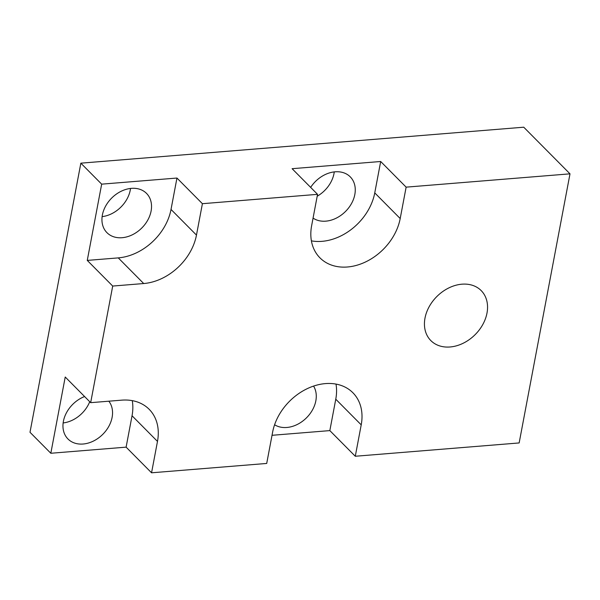 <?xml version="1.0" encoding="UTF-8"?>
<svg xmlns="http://www.w3.org/2000/svg" width="600" height="600" viewBox="0 0 600 600"><rect width="100%" height="100%" fill="white"/><g stroke="black" fill="none" stroke-linecap="round" stroke-linejoin="round"><path stroke-width="0.9" d="M176.955 178.042L202.403 203.692L196.47 235.087L171.023 209.438L176.955 178.042L101.67 184.155L80.85 163.17L523.74 127.2L570 173.835L406.132 187.148L400.2 218.542L374.752 192.892A50.677 38.595 135.2 0 1 311.392 240.855M80.85 163.17L30 432.278L50.82 453.263L126.113 447.15L151.553 472.8L266.707 463.447L272.64 432.053A50.677 38.595 -44.8 0 1 306.69 388.928A50.677 38.595 -44.8 0 1 352.905 392.768A50.677 38.595 -44.8 0 1 361.215 424.86L355.282 456.255L519.15 442.942L570 173.835M101.67 184.155L87.262 260.407L112.703 286.058L143.708 283.538L118.26 257.888L87.262 260.407M171.023 209.438A50.677 38.595 -44.8 0 1 118.26 257.888M151.095 211.058A27.87 21.225 135.2 0 0 146.528 193.403A27.87 21.225 135.2 0 0 121.11 191.295A27.87 21.225 135.2 0 0 102.375 215.017A27.87 21.225 135.2 0 0 106.95 232.665A27.87 21.225 135.2 0 0 132.368 234.78A27.87 21.225 135.2 0 0 151.095 211.058M400.2 218.542A50.677 38.595 135.2 0 1 366.142 261.668A50.677 38.595 135.2 0 1 319.928 257.827A50.677 38.595 135.2 0 1 311.625 225.735L317.55 194.34L202.403 203.692M317.55 194.34L292.11 168.69L380.685 161.498L406.132 187.148M355.282 456.255L329.835 430.605L272.025 435.3M336 384.09A50.677 38.595 -44.8 0 1 335.767 399.21L329.835 430.605M274.59 424.755A27.87 21.225 135.2 0 0 299.197 423.435A27.87 21.225 135.2 0 0 315.84 400.822A27.87 21.225 135.2 0 0 313.567 386.092M196.47 235.087A50.677 38.595 -44.8 0 1 143.708 283.538M151.553 472.8L157.485 441.405A50.677 38.595 -44.8 0 0 149.175 409.312A50.677 38.595 -44.8 0 0 121.672 400.155L90.668 402.668L112.703 286.058M486.998 313.065A35.475 27.015 135.2 0 0 481.185 290.603A35.475 27.015 135.2 0 0 448.838 287.918A35.475 27.015 135.2 0 0 424.995 318.105A35.475 27.015 135.2 0 0 430.815 340.567A35.475 27.015 135.2 0 0 463.162 343.252A35.475 27.015 135.2 0 0 486.998 313.065M102.127 216.63A27.87 21.225 135.2 0 0 130.275 190.072A27.87 21.225 135.2 0 0 130.53 188.453M313.065 218.1A27.87 21.225 135.2 0 0 337.845 217.305A27.87 21.225 135.2 0 0 354.825 194.513A27.87 21.225 135.2 0 0 350.257 176.858A27.87 21.225 135.2 0 0 310.657 187.387M317.197 196.222A27.87 21.225 135.2 0 0 334.005 173.52A27.87 21.225 135.2 0 0 334.26 171.907M84.585 396.533A27.87 21.225 135.2 0 0 63.398 421.327A27.87 21.225 135.2 0 0 67.965 438.982A27.87 21.225 135.2 0 0 93.383 441.09A27.87 21.225 135.2 0 0 112.11 417.375A27.87 21.225 135.2 0 0 108.833 401.197M132.27 400.643A50.677 38.595 -44.8 0 1 132.045 415.755L126.113 447.15M90.668 402.668L65.227 377.017L50.82 453.263M380.685 161.498L374.752 192.892M63.142 422.947A27.87 21.225 135.2 0 0 89.73 401.722M361.215 424.86L335.767 399.21M157.485 441.405L132.045 415.755"/></g></svg>
